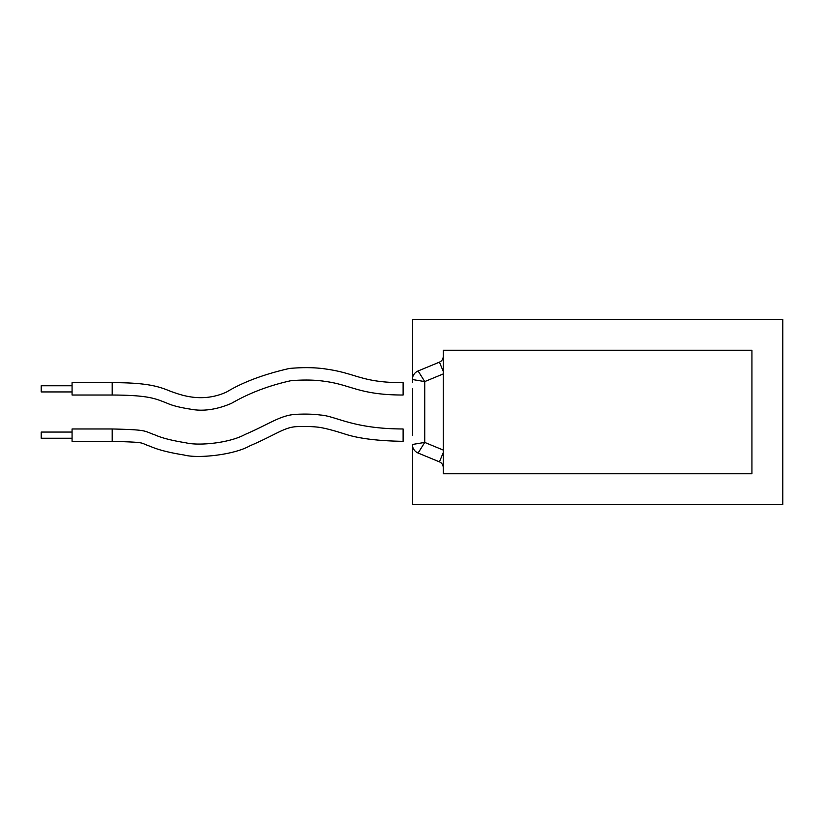 <?xml version="1.0" encoding="UTF-8"?>
<svg xmlns="http://www.w3.org/2000/svg" width="824" height="824" viewBox="0 0 824 824"><rect width="100%" height="100%" fill="white"/><g stroke="black" fill="none" stroke-linecap="round" stroke-linejoin="round"><path stroke-width="1.24" d="M72.069 438.234L41.2 438.234L41.2 432.064L72.069 432.064M72.069 391.936L41.2 391.936L41.2 385.766L72.069 385.766M112.198 428.974C148.619 429.85 143.232 430.87 154.665 434.794C161.576 437.925 171.938 440.583 185.761 442.776C198.388 446.021 229.309 443.168 245.058 434.464C268.923 424.247 279.686 415.636 294.951 414.39C304.519 413.844 312.996 414.05 320.371 415.018C336.089 416.017 352.662 428.871 403.121 428.974L403.121 441.324C377.948 440.933 358.553 438.512 344.947 434.063C333.452 430.365 324.697 428.099 318.692 427.244C312.162 426.482 304.726 426.276 296.393 426.657C283.95 427.368 275.741 434.794 249.981 445.784C233.388 455.198 197.255 458.659 184.082 455.013C169.064 452.613 157.755 449.708 150.174 446.299C138.453 442.447 148.258 442.457 112.198 441.324L112.198 428.974L72.069 428.974L72.069 441.324L112.198 441.324M112.198 395.026C150.081 395.159 156.045 399.012 167.025 403.173C172.062 405.511 179.848 407.499 190.354 409.137C202.931 411.619 216.65 409.683 231.534 403.317C249.136 393.079 268.954 385.529 290.975 380.688C303.953 379.637 315.283 379.874 324.986 381.378C351.148 384.798 359.336 395.005 403.121 395.026L403.121 382.676C361.654 382.697 356.699 373.447 326.664 369.142C316.117 367.442 303.737 367.205 289.523 368.431C263.989 374.24 243.018 382.089 226.61 391.997C201.21 403.657 179.107 394.15 171.516 391.668C160.835 387.424 150.452 382.542 112.198 382.676L72.069 382.676L72.069 395.026L112.198 395.026L112.198 382.676M443.25 350.262L443.25 473.738L751.931 473.738L751.931 350.262L443.25 350.262M443.25 452.634L439.439 461.862A6.17 6.17 0 0 1 443.25 467.558A6.17 6.17 0 0 0 439.439 461.862L418.108 453.035A9.26 9.26 0 0 1 412.381 444.476L412.381 504.607L782.8 504.607L782.8 319.393L412.381 319.393L412.381 382.676L412.381 379.524L424.731 381.584L424.731 442.416L443.25 450.069M412.381 395.026L412.381 428.974M443.25 373.931L424.731 381.584L418.108 370.965A9.26 9.26 0 0 0 412.381 379.524A9.26 9.26 0 0 1 418.108 370.965L439.439 362.138A6.17 6.17 0 0 0 443.25 356.442A6.17 6.17 0 0 1 439.439 362.138L443.25 371.367M412.381 435.154L412.381 388.846M418.108 453.035L424.731 442.416L412.381 444.476A9.26 9.26 0 0 0 418.108 453.035"/></g></svg>
